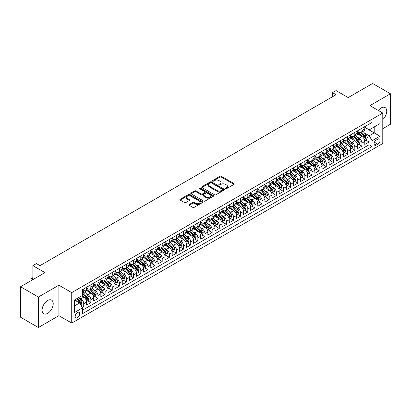 <?xml version="1.0" encoding="UTF-8"?>
<svg xmlns="http://www.w3.org/2000/svg" width="411" height="411" viewBox="0 0 411 411"><rect width="100%" height="100%" fill="white"/><g stroke="black" fill="none" stroke-linecap="round" stroke-linejoin="round"><path stroke-width="0.62" d="M225.567 188.664A0.694 0.401 0 0 0 226.548 188.664L233.987 184.369A0.992 0.57 0 0 0 234.275 183.964A0.992 0.57 0 0 0 233.987 183.563L221.385 176.283A0.992 0.57 0 0 0 219.983 176.283L212.544 180.578A0.694 0.401 0 0 0 212.338 180.861A0.694 0.401 0 0 0 212.544 181.148A0.694 0.401 0 0 0 213.525 181.148L214.485 180.588A3.17 1.829 0 0 1 218.965 180.588L220.019 181.194A3.17 1.829 0 0 1 220.943 182.489A3.17 1.829 0 0 1 220.019 183.784L219.053 184.339A0.694 0.401 0 0 0 218.852 184.621A0.694 0.401 0 0 0 219.053 184.904A0.694 0.401 0 0 0 220.034 184.904L221 184.349A3.17 1.829 0 0 1 225.48 184.349L226.528 184.955A3.17 1.829 0 0 1 227.458 186.25A3.17 1.829 0 0 1 226.528 187.544L225.567 188.099A0.694 0.401 0 0 0 225.362 188.382A0.694 0.401 0 0 0 225.567 188.664L225.567 188.099M47.661 313.352A7.871 4.542 120 0 0 52.798 306.416A7.871 4.542 120 0 0 51.596 300.112A7.871 4.542 120 0 0 47.661 300.498A7.871 4.542 120 0 0 42.518 307.433A7.871 4.542 120 0 0 43.725 313.742A7.871 4.542 120 0 0 47.661 313.352M382.78 119.596A7.871 4.542 120 0 0 385.112 107.559A7.871 4.542 120 0 0 381.177 107.944A7.871 4.542 120 0 0 378.346 110.472M77.443 317.739A3.226 1.865 120 0 0 79.554 314.893A3.226 1.865 120 0 0 79.056 312.303A3.226 1.865 120 0 0 77.443 312.468A3.226 1.865 120 0 0 75.336 315.309A3.226 1.865 120 0 0 75.829 317.898A3.226 1.865 120 0 0 77.443 317.739M189.24 204.503A0.992 0.57 0 0 0 188.952 204.909A0.992 0.57 0 0 0 189.24 205.31L192.78 207.355A0.992 0.57 0 0 0 194.177 207.355L202.443 202.582A0.992 0.57 0 0 0 202.731 202.181A0.992 0.57 0 0 0 202.443 201.775L189.836 194.495A0.992 0.57 0 0 0 188.433 194.495L180.172 199.268A0.992 0.57 0 0 0 179.884 199.674A0.992 0.57 0 0 0 180.172 200.075L184.447 202.541A0.992 0.57 0 0 0 185.844 202.541L189.379 200.501A0.992 0.57 0 0 0 189.671 200.095A0.992 0.57 0 0 0 189.379 199.695L187.262 198.472A2.651 1.531 0 0 1 186.486 197.388A2.651 1.531 0 0 1 188.12 195.975A2.651 1.531 0 0 1 191.007 196.309L199.309 201.097A2.651 1.531 0 0 1 200.085 202.181A2.651 1.531 0 0 1 198.446 203.594A2.651 1.531 0 0 1 195.559 203.26L194.177 202.464A0.992 0.57 0 0 0 192.78 202.464L189.24 204.503L189.24 205.31M382.78 128.684L390.45 124.256L390.45 93.775L372.613 83.479L348.179 97.587L336.054 90.584L332.484 92.645L336.054 94.705L39.99 265.634L36.425 263.574L32.854 265.634L32.854 279.639M38.387 297.04L38.387 327.521L58.896 315.679L58.896 285.198L38.387 297.04L20.55 286.744L44.984 272.637L32.854 265.634M58.896 285.198L71.735 292.611L382.78 113.035L382.78 143.511L71.735 323.092L71.735 292.611M390.45 93.775L369.941 105.617L382.78 113.035M214.557 194.783A0.992 0.57 0 0 0 215.955 194.783L224.221 190.01A0.992 0.57 0 0 0 224.509 189.605A0.992 0.57 0 0 0 224.221 189.204L211.614 181.924A0.992 0.57 0 0 0 210.211 181.924L201.95 186.697A0.992 0.57 0 0 0 201.662 187.097A0.992 0.57 0 0 0 201.95 187.503L214.557 194.783M199.813 188.813A0.694 0.401 0 0 1 200.517 188.911L200.517 188.089L213.33 195.487A0.992 0.57 0 0 1 213.622 195.893A0.992 0.57 0 0 1 213.33 196.299L205.068 201.066A0.992 0.57 0 0 1 203.666 201.066L191.064 193.792L194.598 191.762L194.598 190.94L191.064 192.98A0.992 0.57 0 0 0 190.771 193.386A0.992 0.57 0 0 0 191.064 193.792L191.064 192.98M194.598 191.762A0.992 0.57 0 0 1 196.001 191.762L196.001 190.94A0.992 0.57 0 0 0 194.598 190.94M196.001 190.94L201.113 193.889A0.992 0.57 0 0 0 202.51 193.889L204.858 192.538A0.992 0.57 0 0 0 205.146 192.132A0.992 0.57 0 0 0 204.858 191.726L199.535 188.654A0.694 0.401 0 0 1 199.33 188.372A0.694 0.401 0 0 1 199.761 188.002A0.694 0.401 0 0 1 200.517 188.089M38.387 327.521L20.55 317.225L20.55 286.744M82.241 307.592L83.721 306.74L80.761 305.029M79.076 297.759L80.869 298.792A4.038 2.332 60 0 1 83.721 303.734L86.577 302.085L86.577 305.09L90.857 302.619L87.61 300.749M86.212 293.639L88 294.672A4.038 2.332 60 0 1 90.857 299.614L93.708 297.965L93.708 300.975L97.988 298.504L94.746 296.629M93.343 289.519L95.136 290.551A4.038 2.332 60 0 1 97.988 295.494L100.844 293.85L100.844 296.855L105.124 294.384L101.877 292.509M100.479 285.398L102.272 286.436A4.038 2.332 60 0 1 105.124 291.378L107.98 289.729L107.98 292.735L112.26 290.264L109.013 288.388M107.615 281.283L109.403 282.316A4.038 2.332 60 0 1 112.26 287.258L115.111 285.609L115.111 288.62L119.39 286.148L116.149 284.273M114.746 277.163L116.539 278.196A4.038 2.332 60 0 1 119.39 283.138L122.247 281.494L122.247 284.499L126.526 282.028L123.279 280.153M121.882 273.043L123.675 274.08A4.038 2.332 60 0 1 126.526 279.023L129.378 277.374L129.378 280.379L133.662 277.908L130.415 276.033M129.013 268.928L130.806 269.96A4.038 2.332 60 0 1 133.662 274.902L136.514 273.253L136.514 276.259L140.793 273.788L137.546 271.918M136.149 264.807L137.942 265.84A4.038 2.332 60 0 1 140.793 270.782L143.65 269.133L143.65 272.144L147.929 269.673L144.682 267.797M143.285 260.687L145.073 261.72A4.038 2.332 60 0 1 147.929 266.662L150.78 265.018L150.78 268.023L155.06 265.552L151.818 263.677M150.416 256.567L152.209 257.605A4.038 2.332 60 0 1 155.06 262.547L157.916 260.898L157.916 263.903L162.196 261.432L158.949 259.562M157.552 252.452L159.345 253.484A4.038 2.332 60 0 1 162.196 258.427L165.052 256.777L165.052 259.788L169.332 257.317L166.085 255.442M164.688 248.331L166.476 249.364A4.038 2.332 60 0 1 169.332 254.306L172.183 252.662L172.183 255.668L176.463 253.197L173.216 251.321M171.819 244.211L173.612 245.249A4.038 2.332 60 0 1 176.463 250.191L179.319 248.542L179.319 251.547L183.599 249.076L180.352 247.201M178.955 240.096L180.742 241.129A4.038 2.332 60 0 1 183.599 246.071L186.45 244.422L186.45 247.427L190.735 244.956L187.488 243.086M186.085 235.976L187.878 237.008A4.038 2.332 60 0 1 190.735 241.951L193.586 240.301L193.586 243.312L197.866 240.841L194.619 238.966M193.221 231.855L195.014 232.888A4.038 2.332 60 0 1 197.866 237.83L200.722 236.186L200.722 239.192L205.002 236.721L201.755 234.845M200.357 227.735L202.145 228.773A4.038 2.332 60 0 1 205.002 233.715L207.853 232.066L207.853 235.071L212.133 232.6L208.891 230.73M207.488 223.62L209.281 224.653A4.038 2.332 60 0 1 212.133 229.595L214.989 227.946L214.989 230.956L219.269 228.485L216.022 226.61M214.624 219.5L216.417 220.532A4.038 2.332 60 0 1 219.269 225.475L222.12 223.831L222.12 226.836L226.404 224.365L223.158 222.49M221.76 215.379L223.548 216.417A4.038 2.332 60 0 1 226.404 221.359L229.256 219.71L229.256 222.716L233.535 220.245L230.288 218.369M228.891 211.264L230.684 212.297A4.038 2.332 60 0 1 233.535 217.239L236.392 215.59L236.392 218.595L240.671 216.124L237.424 214.254M236.027 207.144L237.815 208.177A4.038 2.332 60 0 1 240.671 213.119L243.523 211.475L243.523 214.48L247.807 212.009L244.56 210.134M243.158 203.024L244.951 204.056A4.038 2.332 60 0 1 247.807 208.999L250.659 207.355L250.659 210.36L254.938 207.889L251.691 206.014M250.294 198.903L252.087 199.941A4.038 2.332 60 0 1 254.938 204.884L257.795 203.234L257.795 206.24L262.074 203.769L258.827 201.899M257.43 194.788L259.218 195.821A4.038 2.332 60 0 1 262.074 200.763L264.925 199.114L264.925 202.125L269.205 199.654L265.963 197.778M264.561 190.668L266.354 191.701A4.038 2.332 60 0 1 269.205 196.643L272.061 194.999L272.061 198.004L276.341 195.533L273.094 193.658M271.697 186.548L273.49 187.586A4.038 2.332 60 0 1 276.341 192.528L279.192 190.879L279.192 193.884L283.477 191.413L280.23 189.538M278.833 182.433L280.621 183.465A4.038 2.332 60 0 1 283.477 188.408L286.328 186.758L286.328 189.764L290.608 187.293L287.361 185.423M285.964 178.312L287.757 179.345A4.038 2.332 60 0 1 290.608 184.287L293.464 182.643L293.464 185.649L297.744 183.178L294.497 181.302M293.1 174.192L294.887 175.225A4.038 2.332 60 0 1 297.744 180.167L300.595 178.523L300.595 181.528L304.875 179.057L301.633 177.182M300.23 170.072L302.023 171.11A4.038 2.332 60 0 1 304.875 176.052L307.731 174.403L307.731 177.408L312.011 174.937L308.764 173.067M307.366 165.957L309.159 166.989A4.038 2.332 60 0 1 312.011 171.932L314.867 170.282L314.867 173.293L319.147 170.822L315.9 168.947M314.502 161.836L316.29 162.869A4.038 2.332 60 0 1 319.147 167.811L321.998 166.167L321.998 169.173L326.277 166.702L323.036 164.826M321.633 157.716L323.426 158.754A4.038 2.332 60 0 1 326.277 163.696L329.134 162.047L329.134 165.052L333.413 162.581L330.167 160.706M328.769 153.601L330.562 154.634A4.038 2.332 60 0 1 333.413 159.576L336.265 157.927L336.265 160.932L340.549 158.461L337.303 156.591M335.9 149.481L337.693 150.513A4.038 2.332 60 0 1 340.549 155.456L343.401 153.812L343.401 156.817L347.68 154.346L344.433 152.471M343.036 145.36L344.829 146.393A4.038 2.332 60 0 1 347.68 151.335L350.537 149.691L350.537 152.697L354.816 150.226L351.569 148.35M350.172 141.24L351.96 142.278A4.038 2.332 60 0 1 354.816 147.22L357.668 145.571L357.668 148.577L361.947 146.105L361.947 143.1A4.038 2.332 -120 0 0 359.096 138.158L357.303 137.125M358.705 144.235L361.947 146.105M86.577 302.085A4.038 2.332 -120 0 0 83.721 297.143L81.584 295.91M93.708 297.965A4.038 2.332 -120 0 0 90.857 293.022L86.444 290.479M100.844 293.85A4.038 2.332 -120 0 0 97.988 288.907L93.58 286.359M107.98 289.729A4.038 2.332 -120 0 0 105.124 284.787L100.71 282.239M115.111 285.609A4.038 2.332 -120 0 0 112.26 280.667L107.846 278.119M122.247 281.494A4.038 2.332 -120 0 0 119.39 276.552L114.982 274.003M129.378 277.374A4.038 2.332 -120 0 0 126.526 272.431L122.113 269.883M136.514 273.253A4.038 2.332 -120 0 0 133.662 268.311L129.249 265.763M143.65 269.133A4.038 2.332 -120 0 0 140.793 264.191L136.38 261.648M150.78 265.018A4.038 2.332 -120 0 0 147.929 260.076L143.516 257.527M157.916 260.898A4.038 2.332 -120 0 0 155.06 255.955L150.652 253.407M165.052 256.777A4.038 2.332 -120 0 0 162.196 251.835L157.783 249.287M172.183 252.662A4.038 2.332 -120 0 0 169.332 247.72L164.919 245.172M179.319 248.542A4.038 2.332 -120 0 0 176.463 243.6L172.055 241.052M186.45 244.422A4.038 2.332 -120 0 0 183.599 239.479L179.186 236.931M193.586 240.301A4.038 2.332 -120 0 0 190.735 235.359L186.322 232.816M200.722 236.186A4.038 2.332 -120 0 0 197.866 231.244L193.453 228.696M207.853 232.066A4.038 2.332 -120 0 0 205.002 227.124L200.589 224.576M214.989 227.946A4.038 2.332 -120 0 0 212.133 223.003L207.725 220.455M222.12 223.831A4.038 2.332 -120 0 0 219.269 218.888L214.855 216.34M229.256 219.71A4.038 2.332 -120 0 0 226.404 214.768L221.991 212.22M236.392 215.59A4.038 2.332 -120 0 0 233.535 210.648L229.127 208.1M243.523 211.475A4.038 2.332 -120 0 0 240.671 206.528L236.258 203.984M250.659 207.355A4.038 2.332 -120 0 0 247.807 202.412L243.394 199.864M257.795 203.234A4.038 2.332 -120 0 0 254.938 198.292L250.525 195.744M264.925 199.114A4.038 2.332 -120 0 0 262.074 194.172L257.661 191.624M272.061 194.999A4.038 2.332 -120 0 0 269.205 190.057L264.797 187.508M279.192 190.879A4.038 2.332 -120 0 0 276.341 185.936L271.928 183.388M286.328 186.758A4.038 2.332 -120 0 0 283.477 181.816L279.064 179.268M293.464 182.643A4.038 2.332 -120 0 0 290.608 177.696L286.195 175.153M300.595 178.523A4.038 2.332 -120 0 0 297.744 173.581L293.331 171.033M307.731 174.403A4.038 2.332 -120 0 0 304.875 169.46L300.467 166.912M314.867 170.282A4.038 2.332 -120 0 0 312.011 165.34L307.598 162.797M321.998 166.167A4.038 2.332 -120 0 0 319.147 161.225L314.734 158.677M329.134 162.047A4.038 2.332 -120 0 0 326.277 157.105L321.87 154.557M336.265 157.927A4.038 2.332 -120 0 0 333.413 152.984L329 150.436M343.401 153.812A4.038 2.332 -120 0 0 340.549 148.864L336.136 146.321M350.537 149.691A4.038 2.332 -120 0 0 347.68 144.749L343.267 142.201M357.668 145.571A4.038 2.332 -120 0 0 354.816 140.629L350.403 138.081M377.858 139.103L376.291 140.012A3.129 1.803 120 0 0 374.246 142.766A3.129 1.803 120 0 0 374.724 145.273A3.129 1.803 120 0 0 376.291 145.119L377.858 144.215A3.129 1.803 120 0 0 379.903 141.456A3.129 1.803 120 0 0 379.42 138.949A3.129 1.803 120 0 0 377.858 139.103M74.591 305.876L79.585 302.994L82.436 307.937L82.436 313.701L372.078 146.475L372.078 140.711L369.227 135.769L364.439 133.005M82.436 307.937L74.591 312.468L74.591 299.943L82.436 295.411L82.436 289.647L372.078 122.421L372.078 128.191L379.928 123.66L379.928 136.18L372.078 140.711M86.577 287.916L88 288.743A4.038 2.332 60 0 0 90.019 288.943L92.876 287.294A4.038 2.332 -120 0 0 93.708 285.445L93.708 283.138M93.708 283.801L95.136 284.623A4.038 2.332 60 0 0 97.155 284.823L100.007 283.174A4.038 2.332 -120 0 0 100.844 281.33L100.844 279.023M100.844 279.68L102.272 280.502A4.038 2.332 60 0 0 104.286 280.703L107.143 279.054A4.038 2.332 -120 0 0 107.98 277.209L107.98 274.902M107.98 275.56L109.403 276.382A4.038 2.332 60 0 0 111.422 276.582L114.273 274.938A4.038 2.332 -120 0 0 115.111 273.089L115.111 270.782M115.111 271.44L116.539 272.267A4.038 2.332 60 0 0 118.558 272.467L121.409 270.818A4.038 2.332 -120 0 0 122.247 268.969L122.247 266.662M122.247 267.325L123.675 268.147A4.038 2.332 60 0 0 125.689 268.347L128.545 266.698A4.038 2.332 -120 0 0 129.378 264.854L129.378 262.547M129.378 263.204L130.806 264.026A4.038 2.332 60 0 0 132.825 264.227L135.676 262.583A4.038 2.332 -120 0 0 136.514 260.733L136.514 258.427M136.514 259.084L137.942 259.911A4.038 2.332 60 0 0 139.961 260.112L142.812 258.462A4.038 2.332 -120 0 0 143.65 256.613L143.65 254.306M143.65 254.969L145.073 255.791A4.038 2.332 60 0 0 147.092 255.991L149.948 254.342A4.038 2.332 -120 0 0 150.78 252.498L150.78 250.191M150.78 250.849L152.209 251.671A4.038 2.332 60 0 0 154.228 251.871L157.079 250.222A4.038 2.332 -120 0 0 157.916 248.378L157.916 246.071M157.916 246.728L159.345 247.55A4.038 2.332 60 0 0 161.359 247.751L164.215 246.107A4.038 2.332 -120 0 0 165.052 244.257L165.052 241.951M165.052 242.608L166.476 243.435A4.038 2.332 60 0 0 168.495 243.636L171.346 241.987A4.038 2.332 -120 0 0 172.183 240.137L172.183 237.83M172.183 238.493L173.612 239.315A4.038 2.332 60 0 0 175.631 239.515L178.482 237.866A4.038 2.332 -120 0 0 179.319 236.022L179.319 233.715M179.319 234.373L180.742 235.195A4.038 2.332 60 0 0 182.761 235.395L185.618 233.751A4.038 2.332 -120 0 0 186.45 231.902L186.45 229.595M186.45 230.252L187.878 231.08A4.038 2.332 60 0 0 189.897 231.28L192.749 229.631A4.038 2.332 -120 0 0 193.586 227.781L193.586 225.475M193.586 226.137L195.014 226.959A4.038 2.332 60 0 0 197.028 227.16L199.885 225.511A4.038 2.332 -120 0 0 200.722 223.666L200.722 221.359M200.722 222.017L202.145 222.839A4.038 2.332 60 0 0 204.164 223.039L207.021 221.39A4.038 2.332 -120 0 0 207.853 219.546L207.853 217.239M207.853 217.897L209.281 218.719A4.038 2.332 60 0 0 211.3 218.919L214.152 217.275A4.038 2.332 -120 0 0 214.989 215.426L214.989 213.119M214.989 213.777L216.417 214.604A4.038 2.332 60 0 0 218.431 214.804L221.288 213.155A4.038 2.332 -120 0 0 222.12 211.305L222.12 208.999M222.12 209.661L223.548 210.483A4.038 2.332 60 0 0 225.567 210.684L228.418 209.035A4.038 2.332 -120 0 0 229.256 207.19L229.256 204.884M229.256 205.541L230.684 206.363A4.038 2.332 60 0 0 232.703 206.563L235.554 204.919A4.038 2.332 -120 0 0 236.392 203.07L236.392 200.763M236.392 201.421L237.815 202.248A4.038 2.332 60 0 0 239.834 202.448L242.69 200.799A4.038 2.332 -120 0 0 243.523 198.95L243.523 196.643M243.523 197.306L244.951 198.128A4.038 2.332 60 0 0 246.97 198.328L249.821 196.679A4.038 2.332 -120 0 0 250.659 194.835L250.659 192.528M250.659 193.185L252.087 194.007A4.038 2.332 60 0 0 254.101 194.208L256.957 192.559A4.038 2.332 -120 0 0 257.795 190.714L257.795 188.408M257.795 189.065L259.218 189.887A4.038 2.332 60 0 0 261.237 190.088L264.093 188.444A4.038 2.332 -120 0 0 264.925 186.594L264.925 184.287M264.925 184.945L266.354 185.772A4.038 2.332 60 0 0 268.373 185.972L271.224 184.323A4.038 2.332 -120 0 0 272.061 182.474L272.061 180.167M272.061 180.83L273.49 181.652A4.038 2.332 60 0 0 275.504 181.852L278.36 180.203A4.038 2.332 -120 0 0 279.192 178.359L279.192 176.052M279.192 176.709L280.621 177.531A4.038 2.332 60 0 0 282.64 177.732L285.491 176.088A4.038 2.332 -120 0 0 286.328 174.238L286.328 171.932M286.328 172.589L287.757 173.416A4.038 2.332 60 0 0 289.776 173.617L292.627 171.968A4.038 2.332 -120 0 0 293.464 170.118L293.464 167.811M293.464 168.474L294.887 169.296A4.038 2.332 60 0 0 296.906 169.496L299.763 167.847A4.038 2.332 -120 0 0 300.595 166.003L300.595 163.696M300.595 164.354L302.023 165.176A4.038 2.332 60 0 0 304.042 165.376L306.894 163.727A4.038 2.332 -120 0 0 307.731 161.883L307.731 159.576M307.731 160.233L309.159 161.061A4.038 2.332 60 0 0 311.173 161.256L314.03 159.612A4.038 2.332 -120 0 0 314.867 157.762L314.867 155.456M314.867 156.113L316.29 156.94A4.038 2.332 60 0 0 318.309 157.141L321.161 155.492A4.038 2.332 -120 0 0 321.998 153.642L321.998 151.335M321.998 151.998L323.426 152.82A4.038 2.332 60 0 0 325.445 153.02L328.297 151.371A4.038 2.332 -120 0 0 329.134 149.527L329.134 147.22M329.134 147.878L330.562 148.7A4.038 2.332 60 0 0 332.576 148.9L335.433 147.256A4.038 2.332 -120 0 0 336.265 145.407L336.265 143.1M336.265 143.758L337.693 144.585A4.038 2.332 60 0 0 339.712 144.785L342.563 143.136A4.038 2.332 -120 0 0 343.401 141.286L343.401 138.98M343.401 139.642L344.829 140.464A4.038 2.332 60 0 0 346.848 140.665L349.699 139.016A4.038 2.332 -120 0 0 350.537 137.171L350.537 134.865M350.537 135.522L351.96 136.344A4.038 2.332 60 0 0 353.979 136.544L356.835 134.895A4.038 2.332 -120 0 0 357.668 133.051L357.668 130.744M82.436 310.243L369.083 144.749L369.083 141.99L364.804 144.461L364.804 141.451A4.038 2.332 -120 0 0 361.947 136.509L357.539 133.965M357.668 131.402L359.096 132.229A4.038 2.332 -120 0 0 361.115 132.424A4.038 2.332 -120 0 0 361.947 130.58L361.947 128.273M361.115 132.424L363.966 130.78A4.038 2.332 -120 0 0 364.804 128.931L364.804 126.624M83.721 288.907L83.721 291.214A4.038 2.332 60 0 1 82.888 293.058A4.038 2.332 60 0 1 82.436 293.223M82.888 293.058L85.74 291.414A4.038 2.332 -120 0 0 86.577 289.565L86.577 287.258M90.857 284.787L90.857 287.094A4.038 2.332 60 0 1 90.019 288.943M97.988 280.667L97.988 282.974A4.038 2.332 60 0 1 97.155 284.823M105.124 276.552L105.124 278.853A4.038 2.332 60 0 1 104.286 280.703M112.26 272.431L112.26 274.738A4.038 2.332 60 0 1 111.422 276.582M119.39 268.311L119.39 270.618A4.038 2.332 60 0 1 118.558 272.467M126.526 264.191L126.526 266.498A4.038 2.332 60 0 1 125.689 268.347M133.662 260.076L133.662 262.382A4.038 2.332 60 0 1 132.825 264.227M140.793 255.955L140.793 258.262A4.038 2.332 60 0 1 139.961 260.112M147.929 251.835L147.929 254.142A4.038 2.332 60 0 1 147.092 255.991M155.06 247.72L155.06 250.027A4.038 2.332 60 0 1 154.228 251.871M162.196 243.6L162.196 245.906A4.038 2.332 60 0 1 161.359 247.751M169.332 239.479L169.332 241.786A4.038 2.332 60 0 1 168.495 243.636M176.463 235.359L176.463 237.666A4.038 2.332 60 0 1 175.631 239.515M183.599 231.244L183.599 233.551A4.038 2.332 60 0 1 182.761 235.395M190.735 227.124L190.735 229.43A4.038 2.332 60 0 1 189.897 231.28M197.866 223.003L197.866 225.31A4.038 2.332 60 0 1 197.028 227.16M205.002 218.888L205.002 221.195A4.038 2.332 60 0 1 204.164 223.039M212.133 214.768L212.133 217.075A4.038 2.332 60 0 1 211.3 218.919M219.269 210.648L219.269 212.955A4.038 2.332 60 0 1 218.431 214.804M226.404 206.528L226.404 208.834A4.038 2.332 60 0 1 225.567 210.684M233.535 202.412L233.535 204.719A4.038 2.332 60 0 1 232.703 206.563M240.671 198.292L240.671 200.599A4.038 2.332 60 0 1 239.834 202.448M247.807 194.172L247.807 196.479A4.038 2.332 60 0 1 246.97 198.328M254.938 190.057L254.938 192.363A4.038 2.332 60 0 1 254.101 194.208M262.074 185.936L262.074 188.243A4.038 2.332 60 0 1 261.237 190.088M269.205 181.816L269.205 184.123A4.038 2.332 60 0 1 268.373 185.972M276.341 177.696L276.341 180.003A4.038 2.332 60 0 1 275.504 181.852M283.477 173.581L283.477 175.887A4.038 2.332 60 0 1 282.64 177.732M290.608 169.46L290.608 171.767A4.038 2.332 60 0 1 289.776 173.617M297.744 165.34L297.744 167.647A4.038 2.332 60 0 1 296.906 169.496M304.875 161.225L304.875 163.532A4.038 2.332 60 0 1 304.042 165.376M312.011 157.105L312.011 159.411A4.038 2.332 60 0 1 311.173 161.256M319.147 152.984L319.147 155.291A4.038 2.332 60 0 1 318.309 157.141M326.277 148.864L326.277 151.171A4.038 2.332 60 0 1 325.445 153.02M333.413 144.749L333.413 147.056A4.038 2.332 60 0 1 332.576 148.9M340.549 140.629L340.549 142.936A4.038 2.332 60 0 1 339.712 144.785M347.68 136.509L347.68 138.815A4.038 2.332 60 0 1 346.848 140.665M354.816 132.393L354.816 134.7A4.038 2.332 60 0 1 353.979 136.544M354.816 147.22L354.816 150.226M347.68 151.335L347.68 154.346M340.549 155.456L340.549 158.461M333.413 159.576L333.413 162.581M326.277 163.696L326.277 166.702M319.147 167.811L319.147 170.822M312.011 171.932L312.011 174.937M304.875 176.052L304.875 179.057M297.744 180.167L297.744 183.178M290.608 184.287L290.608 187.293M283.477 188.408L283.477 191.413M276.341 192.528L276.341 195.533M269.205 196.643L269.205 199.654M262.074 200.763L262.074 203.769M254.938 204.884L254.938 207.889M247.807 208.999L247.807 212.009M240.671 213.119L240.671 216.124M233.535 217.239L233.535 220.245M226.404 221.359L226.404 224.365M219.269 225.475L219.269 228.485M212.133 229.595L212.133 232.6M205.002 233.715L205.002 236.721M197.866 237.83L197.866 240.841M190.735 241.951L190.735 244.956M183.599 246.071L183.599 249.076M176.463 250.191L176.463 253.197M169.332 254.306L169.332 257.317M162.196 258.427L162.196 261.432M155.06 262.547L155.06 265.552M147.929 266.662L147.929 269.673M140.793 270.782L140.793 273.788M133.662 274.902L133.662 277.908M126.526 279.023L126.526 282.028M119.39 283.138L119.39 286.148M112.26 287.258L112.26 290.264M105.124 291.378L105.124 294.384M97.988 295.494L97.988 298.504M90.857 299.614L90.857 302.619M83.721 303.734L83.721 306.74M79.585 302.994L74.591 300.107M369.227 135.769L374.221 132.887L374.221 126.953L379.928 123.66M364.804 127.451L379.928 136.18M364.804 127.282L369.227 129.84L372.078 128.191M58.896 315.679L71.735 323.092M332.484 92.645L332.484 96.765M365.836 140.115L369.083 141.99M369.083 144.749L372.078 146.475M225.845 188.762L226.528 188.366A3.17 1.829 0 0 0 227.458 187.072L227.458 186.25M220.943 182.489L220.943 183.316A3.17 1.829 0 0 1 220.019 184.606L219.33 185.001M233.972 184.38L221.385 177.11A0.992 0.57 0 0 0 219.983 177.11L212.821 181.246M224.206 190.016L211.614 182.746A0.992 0.57 0 0 0 210.211 182.746L201.965 187.514M222.469 189.887A0.694 0.401 0 0 0 222.67 189.605A0.694 0.401 0 0 0 222.469 189.322L211.403 182.936A0.694 0.401 0 0 0 210.422 182.936L209.41 183.522A3.17 1.829 0 0 0 208.48 184.816A3.17 1.829 0 0 0 209.41 186.111L216.972 190.473A3.17 1.829 0 0 0 221.452 190.473L222.469 189.887L222.469 190.714A0.694 0.401 0 0 0 222.67 190.432L222.67 189.605M208.48 184.816L208.48 185.638A3.17 1.829 0 0 0 209.41 186.933L209.41 186.111M222.469 190.714L221.452 191.3A3.17 1.829 0 0 1 216.972 191.3L209.41 186.933M196.001 191.762L201.113 194.716A0.992 0.57 0 0 0 202.51 194.716L204.858 193.36A0.992 0.57 0 0 0 205.146 192.954L205.146 192.132M200.517 188.911L213.314 196.304M206.414 196.951A2.651 1.531 0 0 0 209.302 197.285A2.651 1.531 0 0 0 210.935 195.872A2.651 1.531 0 0 0 210.16 194.788L207.236 193.103A0.992 0.57 0 0 0 205.839 193.103L203.491 194.46A0.992 0.57 0 0 0 203.204 194.86A0.992 0.57 0 0 0 203.491 195.266L206.414 196.951L206.414 197.778A2.651 1.531 0 0 0 209.302 198.107A2.651 1.531 0 0 0 210.935 196.694L210.935 195.872M203.204 194.86L203.204 195.687A0.992 0.57 0 0 0 203.491 196.088L203.491 195.266M206.414 197.778L203.491 196.088M200.085 202.181L200.085 203.003A2.651 1.531 0 0 1 198.446 204.416A2.651 1.531 0 0 1 195.559 204.082L194.177 203.286A0.992 0.57 0 0 0 192.78 203.286L189.255 205.32M186.486 197.388L186.486 198.21A2.651 1.531 0 0 0 187.262 199.294L187.262 198.472M189.368 200.511L187.262 199.294M202.428 202.592L189.836 195.323A0.992 0.57 0 0 0 188.433 195.323L180.188 200.085M364.742 140.747L366.586 139.683L367.3 137.623A2.672 1.541 -120 0 0 366.258 135.111L363 131.34M362.348 136.771L358.479 132.296A7.717 4.454 -120 0 0 357.668 131.448M360.226 135.517L358.063 133.01A6.406 3.699 -120 0 0 357.668 132.583M360.75 132.573L364.048 136.39A2.672 1.541 60 0 1 364.999 138.23C365.4 138.769 365.687 138.605 365.857 137.736A2.672 1.541 -120 0 0 364.901 135.892L361.644 132.121M360.945 132.512L364.485 136.611A1.361 0.786 60 0 1 364.829 137.146L365.857 137.736M364.999 138.23L365.194 138.548M357.611 144.867L359.45 143.799L360.164 141.738A2.672 1.541 -120 0 0 359.127 139.231L355.864 135.455M355.212 140.891L351.348 136.416A7.717 4.454 -120 0 0 350.537 135.563M353.09 139.632L350.927 137.13A6.406 3.699 -120 0 0 350.537 136.699M353.614 136.688L356.912 140.505A2.672 1.541 60 0 1 357.868 142.35C358.269 142.889 358.551 142.72 358.721 141.857A2.672 1.541 -120 0 0 357.77 140.012L354.508 136.241M353.809 136.627L357.354 140.732A1.361 0.786 60 0 1 357.693 141.261L358.721 141.857M357.868 142.35L358.063 142.668M350.475 148.982L352.319 147.919L353.034 145.859A2.672 1.541 -120 0 0 351.991 143.352L348.733 139.576M348.076 145.011L344.213 140.531A7.717 4.454 -120 0 0 343.401 139.683M345.959 143.752L343.796 141.25A6.406 3.699 -120 0 0 343.401 140.819M346.483 140.809L349.776 144.626A2.672 1.541 60 0 1 350.732 146.47C351.133 147.004 351.42 146.84 351.59 145.972A2.672 1.541 -120 0 0 350.634 144.133L347.377 140.357M346.678 140.747L350.218 144.847A1.361 0.786 60 0 1 350.562 145.381L351.59 145.972M350.732 146.47L350.927 146.784M343.339 153.103L345.183 152.039L345.898 149.979A2.672 1.541 -120 0 0 344.855 147.467L341.598 143.696M340.945 149.126L337.077 144.651A7.717 4.454 -120 0 0 336.265 143.804M338.823 147.873L336.66 145.366A6.406 3.699 -120 0 0 336.265 144.939M339.347 144.929L342.646 148.746A2.672 1.541 60 0 1 343.596 150.585C344.002 151.125 344.284 150.96 344.454 150.092A2.672 1.541 -120 0 0 343.504 148.253L340.241 144.477M339.543 144.867L343.082 148.967A1.361 0.786 60 0 1 343.426 149.501L344.454 150.092M343.596 150.585L343.791 150.904M336.208 157.223L338.053 156.154L338.762 154.099A2.672 1.541 -120 0 0 337.724 151.587L334.462 147.811M333.809 153.246L329.946 148.772A7.717 4.454 -120 0 0 329.134 147.924M331.687 151.988L329.53 149.486A6.406 3.699 -120 0 0 329.134 149.054M332.216 149.049L335.51 152.866A2.672 1.541 60 0 1 336.465 154.706C336.866 155.245 337.154 155.081 337.318 154.212A2.672 1.541 -120 0 0 336.368 152.368L333.105 148.597M332.407 148.982L335.951 153.087A1.361 0.786 60 0 1 336.296 153.616L337.318 154.212M336.465 154.706L336.66 155.024M329.072 161.338L330.917 160.275L331.631 158.214A2.672 1.541 -120 0 0 330.588 155.707L327.331 151.931M326.678 157.367L322.81 152.887A7.717 4.454 -120 0 0 321.998 152.039M324.556 156.108L322.394 153.606A6.406 3.699 -120 0 0 321.998 153.175M325.08 153.164L328.379 156.981A2.672 1.541 60 0 1 329.329 158.826C329.73 159.36 330.018 159.196 330.187 158.333A2.672 1.541 -120 0 0 329.232 156.488L325.974 152.712M325.276 153.103L328.815 157.202A1.361 0.786 60 0 1 329.16 157.737L330.187 158.333M329.329 158.826L329.524 159.139M321.941 165.458L323.781 164.395L324.495 162.335A2.672 1.541 -120 0 0 323.452 159.822L320.195 156.052M319.542 161.482L315.674 157.007A7.717 4.454 -120 0 0 314.867 156.159M317.42 160.228L315.258 157.726A6.406 3.699 -120 0 0 314.867 157.295M317.944 157.285L321.243 161.102A2.672 1.541 60 0 1 322.198 162.941C322.599 163.48 322.882 163.316 323.051 162.448A2.672 1.541 -120 0 0 322.101 160.609L318.838 156.832M318.14 157.223L321.685 161.323A1.361 0.786 60 0 1 322.024 161.857L323.051 162.448M322.198 162.941L322.388 163.259M314.805 169.579L316.65 168.515L317.364 166.455A2.672 1.541 -120 0 0 316.321 163.943L313.059 160.172M312.406 165.602L308.543 161.127A7.717 4.454 -120 0 0 307.731 160.28M310.29 164.349L308.127 161.842A6.406 3.699 -120 0 0 307.731 161.415M310.814 161.405L314.107 165.222A2.672 1.541 60 0 1 315.062 167.061C315.463 167.601 315.751 167.436 315.92 166.568A2.672 1.541 -120 0 0 314.965 164.724L311.708 160.953M311.004 161.343L314.549 165.443A1.361 0.786 60 0 1 314.893 165.977L315.92 166.568M315.062 167.061L315.258 167.38M307.669 173.699L309.514 172.63L310.228 170.57A2.672 1.541 -120 0 0 309.185 168.063L305.928 164.287M305.275 169.722L301.407 165.248A7.717 4.454 -120 0 0 300.595 164.395M303.154 168.464L300.991 165.962A6.406 3.699 -120 0 0 300.595 165.53M303.678 165.52L306.976 169.337A2.672 1.541 60 0 1 307.926 171.181C308.332 171.716 308.615 171.551 308.784 170.688A2.672 1.541 -120 0 0 307.829 168.844L304.572 165.073M303.873 165.458L307.413 169.563A1.361 0.786 60 0 1 307.757 170.092L308.784 170.688M307.926 171.181L308.122 171.5M300.539 177.814L302.378 176.751L303.092 174.69A2.672 1.541 -120 0 0 302.054 172.183L298.792 168.407M298.139 173.843L294.276 169.363A7.717 4.454 -120 0 0 293.464 168.515M296.018 172.584L293.86 170.082A6.406 3.699 -120 0 0 293.464 169.651M296.542 169.64L299.84 173.457A2.672 1.541 60 0 1 300.795 175.302C301.196 175.836 301.479 175.672 301.648 174.803A2.672 1.541 -120 0 0 300.698 172.964L297.436 169.188M296.737 169.579L300.282 173.678A1.361 0.786 60 0 1 300.626 174.213L301.648 174.803M300.795 175.302L300.991 175.615M293.403 181.934L295.247 180.871L295.961 178.811A2.672 1.541 -120 0 0 294.918 176.298L291.661 172.528M291.003 177.958L287.14 173.483A7.717 4.454 -120 0 0 286.328 172.635M288.887 176.704L286.724 174.197A6.406 3.699 -120 0 0 286.328 173.771M289.411 173.761L292.709 177.578A2.672 1.541 60 0 1 293.66 179.417C294.06 179.956 294.348 179.792 294.517 178.924A2.672 1.541 -120 0 0 293.562 177.084L290.305 173.308M289.606 173.699L293.146 177.799A1.361 0.786 60 0 1 293.49 178.333L294.517 178.924M293.66 179.417L293.855 179.735M286.267 186.055L288.111 184.986L288.825 182.931A2.672 1.541 -120 0 0 287.782 180.419L284.525 176.643M283.873 182.078L280.004 177.603A7.717 4.454 -120 0 0 279.192 176.756M281.751 180.819L279.588 178.317A6.406 3.699 -120 0 0 279.192 177.886M282.275 177.876L285.573 181.693A2.672 1.541 60 0 1 286.524 183.537C286.929 184.077 287.212 183.912 287.381 183.044A2.672 1.541 -120 0 0 286.431 181.2L283.169 177.429M282.47 177.814L286.01 181.919A1.361 0.786 60 0 1 286.354 182.448L287.381 183.044M286.524 183.537L286.719 183.856M279.136 190.17L280.98 189.106L281.689 187.046A2.672 1.541 -120 0 0 280.651 184.539L277.389 180.763M276.737 186.198L272.873 181.719A7.717 4.454 -120 0 0 272.061 180.871M274.62 184.94L272.457 182.438A6.406 3.699 -120 0 0 272.061 182.006M275.144 181.996L278.437 185.813A2.672 1.541 60 0 1 279.393 187.657C279.793 188.192 280.081 188.027 280.245 187.159A2.672 1.541 -120 0 0 279.295 185.32L276.033 181.544M275.334 181.934L278.879 186.034A1.361 0.786 60 0 1 279.223 186.568L280.245 187.159M279.393 187.657L279.588 187.971M272 194.29L273.844 193.227L274.558 191.166A2.672 1.541 -120 0 0 273.515 188.654L270.258 184.883M269.606 190.314L265.737 185.839A7.717 4.454 -120 0 0 264.925 184.991M267.484 189.06L265.321 186.558A6.406 3.699 -120 0 0 264.925 186.126M268.008 186.116L271.306 189.933A2.672 1.541 60 0 1 272.257 191.773C272.657 192.312 272.945 192.148 273.115 191.279A2.672 1.541 -120 0 0 272.159 189.44L268.902 185.664M268.203 186.055L271.743 190.154A1.361 0.786 60 0 1 272.087 190.689L273.115 191.279M272.257 191.773L272.452 192.091M264.869 198.41L266.708 197.347L267.422 195.287A2.672 1.541 -120 0 0 266.385 192.774L263.122 189.003M262.47 194.434L258.601 189.959A7.717 4.454 -120 0 0 257.795 189.111M260.348 193.18L258.185 190.673A6.406 3.699 -120 0 0 257.795 190.247M260.872 190.236L264.17 194.054A2.672 1.541 60 0 1 265.126 195.893C265.527 196.432 265.809 196.268 265.979 195.4A2.672 1.541 -120 0 0 265.028 193.555L261.766 189.784M261.067 190.175L264.612 194.275A1.361 0.786 60 0 1 264.951 194.809L265.979 195.4M265.126 195.893L265.316 196.211M257.733 202.531L259.577 201.462L260.291 199.402A2.672 1.541 -120 0 0 259.249 196.895L255.986 193.119M255.334 198.554L251.47 194.079A7.717 4.454 -120 0 0 250.659 193.227M253.217 197.295L251.054 194.793A6.406 3.699 -120 0 0 250.659 194.362M253.741 194.352L257.034 198.169A2.672 1.541 60 0 1 257.99 200.013C258.391 200.547 258.678 200.383 258.848 199.52A2.672 1.541 -120 0 0 257.892 197.676L254.635 193.905M253.931 194.29L257.476 198.395A1.361 0.786 60 0 1 257.82 198.924L258.848 199.52M257.99 200.013L258.185 200.332M250.597 206.646L252.441 205.582L253.155 203.522A2.672 1.541 -120 0 0 252.113 201.015L248.855 197.239M248.203 202.669L244.334 198.194A7.717 4.454 -120 0 0 243.523 197.347M246.081 201.416L243.918 198.914A6.406 3.699 -120 0 0 243.523 198.482M246.605 198.472L249.903 202.289A2.672 1.541 60 0 1 250.854 204.133C251.26 204.668 251.542 204.503 251.712 203.635A2.672 1.541 -120 0 0 250.756 201.796L247.499 198.02M246.8 198.41L250.34 202.51A1.361 0.786 60 0 1 250.684 203.044L251.712 203.635M250.854 204.133L251.049 204.447M243.466 210.766L245.31 209.702L246.019 207.642A2.672 1.541 -120 0 0 244.982 205.13L241.719 201.359M241.067 206.79L237.204 202.315A7.717 4.454 -120 0 0 236.392 201.467M238.945 205.536L236.787 203.029A6.406 3.699 -120 0 0 236.392 202.602M239.469 202.592L242.767 206.409A2.672 1.541 60 0 1 243.723 208.249C244.124 208.788 244.406 208.624 244.576 207.755A2.672 1.541 -120 0 0 243.625 205.916L240.363 202.14M239.664 202.531L243.209 206.63A1.361 0.786 60 0 1 243.553 207.165L244.576 207.755M243.723 208.249L243.918 208.567M236.33 214.886L238.175 213.818L238.889 211.763A2.672 1.541 -120 0 0 237.846 209.25L234.589 205.474M233.931 210.91L230.068 206.435A7.717 4.454 -120 0 0 229.256 205.587M231.814 209.651L229.651 207.149A6.406 3.699 -120 0 0 229.256 206.718M232.338 206.707L235.637 210.524A2.672 1.541 60 0 1 236.587 212.369C236.988 212.908 237.275 212.744 237.445 211.876A2.672 1.541 -120 0 0 236.489 210.031L233.232 206.26M232.534 206.646L236.073 210.751A1.361 0.786 60 0 1 236.417 211.28L237.445 211.876M236.587 212.369L236.782 212.687M229.194 219.001L231.039 217.938L231.753 215.878A2.672 1.541 -120 0 0 230.71 213.371L227.453 209.595M226.8 215.03L222.932 210.55A7.717 4.454 -120 0 0 222.12 209.702M224.678 213.771L222.515 211.269A6.406 3.699 -120 0 0 222.12 210.838M225.202 210.828L228.501 214.645A2.672 1.541 60 0 1 229.451 216.489C229.857 217.023 230.139 216.859 230.309 215.991A2.672 1.541 -120 0 0 229.359 214.152L226.096 210.375M225.398 210.766L228.937 214.866A1.361 0.786 60 0 1 229.281 215.4L230.309 215.991M229.451 216.489L229.646 216.803M222.063 223.122L223.908 222.058L224.617 219.998A2.672 1.541 -120 0 0 223.579 217.486L220.317 213.715M219.664 219.145L215.801 214.67A7.717 4.454 -120 0 0 214.989 213.823M217.547 217.892L215.385 215.39A6.406 3.699 -120 0 0 214.989 214.958M218.071 214.948L221.365 218.765A2.672 1.541 60 0 1 222.32 220.604C222.721 221.144 223.009 220.979 223.173 220.111A2.672 1.541 -120 0 0 222.223 218.272L218.96 214.496M218.262 214.886L221.806 218.986A1.361 0.786 60 0 1 222.151 219.52L223.173 220.111M222.32 220.604L222.515 220.923M214.927 227.242L216.772 226.178L217.486 224.118A2.672 1.541 -120 0 0 216.443 221.606L213.186 217.835M212.533 223.265L208.665 218.791A7.717 4.454 -120 0 0 207.853 217.943M210.411 222.012L208.249 219.505A6.406 3.699 -120 0 0 207.853 219.078M210.935 219.068L214.234 222.885A2.672 1.541 60 0 1 215.184 224.725C215.585 225.264 215.873 225.1 216.042 224.231A2.672 1.541 -120 0 0 215.087 222.387L211.829 218.616M211.131 219.001L214.67 223.106A1.361 0.786 60 0 1 215.015 223.641L216.042 224.231M215.184 224.725L215.379 225.043M207.796 231.362L209.636 230.294L210.35 228.233A2.672 1.541 -120 0 0 209.312 225.726L206.05 221.95M205.397 227.386L201.534 222.911A7.717 4.454 -120 0 0 200.722 222.058M203.275 226.127L201.113 223.625A6.406 3.699 -120 0 0 200.722 223.194M203.799 223.183L207.098 227A2.672 1.541 60 0 1 208.053 228.845C208.454 229.379 208.737 229.215 208.906 228.352A2.672 1.541 -120 0 0 207.956 226.507L204.693 222.736M203.995 223.122L207.54 227.226A1.361 0.786 60 0 1 207.879 227.756L208.906 228.352M208.053 228.845L208.243 229.163M200.66 235.477L202.505 234.414L203.219 232.354A2.672 1.541 -120 0 0 202.176 229.847L198.914 226.071M198.261 231.501L194.398 227.026A7.717 4.454 -120 0 0 193.586 226.178M196.145 230.247L193.982 227.745A6.406 3.699 -120 0 0 193.586 227.314M196.669 227.304L199.962 231.121A2.672 1.541 60 0 1 200.917 232.965C201.318 233.499 201.606 233.335 201.775 232.467A2.672 1.541 -120 0 0 200.82 230.628L197.563 226.851M196.859 227.242L200.404 231.342A1.361 0.786 60 0 1 200.748 231.876L201.775 232.467M200.917 232.965L201.113 233.278M193.524 239.598L195.369 238.534L196.083 236.474A2.672 1.541 -120 0 0 195.04 233.962L191.783 230.191M191.13 235.621L187.262 231.146A7.717 4.454 -120 0 0 186.45 230.299M189.009 234.368L186.846 231.861A6.406 3.699 -120 0 0 186.45 231.434M189.533 231.424L192.831 235.241A2.672 1.541 60 0 1 193.781 237.08C194.187 237.62 194.47 237.455 194.639 236.587A2.672 1.541 -120 0 0 193.684 234.748L190.427 230.972M189.728 231.362L193.268 235.462A1.361 0.786 60 0 1 193.612 235.996L194.639 236.587M193.781 237.08L193.977 237.399M186.394 243.718L188.238 242.649L188.947 240.594A2.672 1.541 -120 0 0 187.909 238.082L184.647 234.306M183.994 239.741L180.131 235.267A7.717 4.454 -120 0 0 179.319 234.419M181.873 238.483L179.715 235.981A6.406 3.699 -120 0 0 179.319 235.549M182.397 235.539L185.695 239.356A2.672 1.541 60 0 1 186.651 241.2C187.051 241.74 187.339 241.576 187.503 240.707A2.672 1.541 -120 0 0 186.553 238.863L183.291 235.092M182.592 235.477L186.137 239.582A1.361 0.786 60 0 1 186.481 240.111L187.503 240.707M186.651 241.2L186.846 241.519M179.258 247.833L181.102 246.77L181.816 244.709A2.672 1.541 -120 0 0 180.773 242.202L177.516 238.426M176.858 243.862L172.995 239.382A7.717 4.454 -120 0 0 172.183 238.534M174.742 242.603L172.579 240.101A6.406 3.699 -120 0 0 172.183 239.67M175.266 239.659L178.564 243.476A2.672 1.541 60 0 1 179.515 245.321C179.915 245.855 180.203 245.691 180.372 244.822A2.672 1.541 -120 0 0 179.417 242.983L176.16 239.207M175.461 239.598L179.001 243.697A1.361 0.786 60 0 1 179.345 244.232L180.372 244.822M179.515 245.321L179.71 245.634M172.122 251.953L173.966 250.89L174.68 248.83A2.672 1.541 -120 0 0 173.637 246.317L170.38 242.547M169.728 247.977L165.859 243.502A7.717 4.454 -120 0 0 165.052 242.654M167.606 246.723L165.443 244.221A6.406 3.699 -120 0 0 165.052 243.79M168.13 243.78L171.428 247.597A2.672 1.541 60 0 1 172.384 249.436C172.784 249.975 173.067 249.811 173.237 248.943A2.672 1.541 -120 0 0 172.286 247.103L169.024 243.327M168.325 243.718L171.87 247.818A1.361 0.786 60 0 1 172.209 248.352L173.237 248.943M172.384 249.436L172.574 249.754M164.991 256.074L166.835 255.01L167.544 252.95A2.672 1.541 -120 0 0 166.506 250.438L163.244 246.667M162.592 252.097L158.728 247.622A7.717 4.454 -120 0 0 157.916 246.775M160.475 250.844L158.312 248.336A6.406 3.699 -120 0 0 157.916 247.91M160.999 247.9L164.292 251.717A2.672 1.541 60 0 1 165.248 253.556C165.648 254.096 165.936 253.931 166.106 253.063A2.672 1.541 -120 0 0 165.15 251.219L161.893 247.448M161.189 247.833L164.734 251.938A1.361 0.786 60 0 1 165.078 252.472L166.106 253.063M165.248 253.556L165.443 253.875M157.855 260.189L159.699 259.125L160.413 257.065A2.672 1.541 -120 0 0 159.37 254.558L156.113 250.782M155.461 256.217L151.592 251.743A7.717 4.454 -120 0 0 150.78 250.89M153.339 254.959L151.176 252.457A6.406 3.699 -120 0 0 150.78 252.025M153.863 252.015L157.161 255.832A2.672 1.541 60 0 1 158.112 257.676C158.512 258.211 158.8 258.046 158.97 257.183A2.672 1.541 -120 0 0 158.014 255.339L154.757 251.568M154.058 251.953L157.598 256.058A1.361 0.786 60 0 1 157.942 256.587L158.97 257.183M158.112 257.676L158.307 257.995M150.724 264.309L152.563 263.245L153.277 261.185A2.672 1.541 -120 0 0 152.24 258.678L148.977 254.902M148.325 260.333L144.461 255.858A7.717 4.454 -120 0 0 143.65 255.01M146.203 259.079L144.04 256.577A6.406 3.699 -120 0 0 143.65 256.145M146.727 256.135L150.025 259.952A2.672 1.541 60 0 1 150.981 261.797C151.382 262.331 151.664 262.167 151.834 261.298A2.672 1.541 -120 0 0 150.883 259.459L147.621 255.683M146.922 256.074L150.467 260.173A1.361 0.786 60 0 1 150.806 260.708L151.834 261.298M150.981 261.797L151.176 262.11M143.588 268.429L145.432 267.366L146.146 265.306A2.672 1.541 -120 0 0 145.104 262.793L141.841 259.022M141.189 264.453L137.325 259.978A7.717 4.454 -120 0 0 136.514 259.13M139.072 263.199L136.909 260.692A6.406 3.699 -120 0 0 136.514 260.266M139.596 260.255L142.889 264.073A2.672 1.541 60 0 1 143.845 265.912C144.246 266.451 144.533 266.287 144.703 265.419A2.672 1.541 -120 0 0 143.747 263.579L140.49 259.803M139.786 260.194L143.331 264.294A1.361 0.786 60 0 1 143.675 264.828L144.703 265.419M143.845 265.912L144.04 266.23M136.452 272.55L138.296 271.481L139.01 269.426A2.672 1.541 -120 0 0 137.968 266.914L134.71 263.138M134.058 268.573L130.189 264.098A7.717 4.454 -120 0 0 129.378 263.251M131.936 267.314L129.773 264.812A6.406 3.699 -120 0 0 129.378 264.381M132.46 264.371L135.758 268.188A2.672 1.541 60 0 1 136.709 270.032C137.115 270.572 137.397 270.407 137.567 269.539A2.672 1.541 -120 0 0 136.616 267.695L133.354 263.924M132.655 264.309L136.195 268.414A1.361 0.786 60 0 1 136.539 268.943L137.567 269.539M136.709 270.032L136.904 270.351M129.321 276.665L131.166 275.601L131.874 273.541A2.672 1.541 -120 0 0 130.837 271.034L127.574 267.258M126.922 272.693L123.059 268.213A7.717 4.454 -120 0 0 122.247 267.366M124.8 271.435L122.642 268.933A6.406 3.699 -120 0 0 122.247 268.501M125.329 268.491L128.622 272.308A2.672 1.541 60 0 1 129.578 274.152C129.979 274.687 130.266 274.522 130.431 273.654A2.672 1.541 -120 0 0 129.48 271.815L126.218 268.039M125.519 268.429L129.064 272.529A1.361 0.786 60 0 1 129.408 273.063L130.431 273.654M129.578 274.152L129.773 274.466M122.185 280.785L124.03 279.721L124.744 277.661A2.672 1.541 -120 0 0 123.701 275.149L120.444 271.378M119.791 276.808L115.923 272.334A7.717 4.454 -120 0 0 115.111 271.486M117.669 275.555L115.506 273.053A6.406 3.699 -120 0 0 115.111 272.621M118.193 272.611L121.492 276.428A2.672 1.541 60 0 1 122.442 278.268C122.843 278.807 123.13 278.643 123.3 277.774A2.672 1.541 -120 0 0 122.344 275.935L119.087 272.159M118.389 272.55L121.928 276.649A1.361 0.786 60 0 1 122.273 277.184L123.3 277.774M122.442 278.268L122.637 278.586M115.049 284.905L116.894 283.842L117.608 281.782A2.672 1.541 -120 0 0 116.565 279.269L113.308 275.498M112.655 280.929L108.787 276.454A7.717 4.454 -120 0 0 107.98 275.606M110.533 279.675L108.37 277.168A6.406 3.699 -120 0 0 107.98 276.742M111.057 276.731L114.356 280.549A2.672 1.541 60 0 1 115.311 282.388C115.712 282.927 115.994 282.763 116.164 281.895A2.672 1.541 -120 0 0 115.214 280.05L111.951 276.279M111.253 276.665L114.797 280.77A1.361 0.786 60 0 1 115.137 281.304L116.164 281.895M115.311 282.388L115.501 282.706M107.918 289.02L109.763 287.957L110.477 285.897A2.672 1.541 -120 0 0 109.434 283.39L106.172 279.614M105.519 285.049L101.656 280.574A7.717 4.454 -120 0 0 100.844 279.721M103.402 283.79L101.24 281.288A6.406 3.699 -120 0 0 100.844 280.857M103.926 280.847L107.22 284.664A2.672 1.541 60 0 1 108.175 286.508C108.576 287.042 108.864 286.878 109.033 286.015A2.672 1.541 -120 0 0 108.078 284.171L104.82 280.4M104.117 280.785L107.661 284.89A1.361 0.786 60 0 1 108.006 285.419L109.033 286.015M108.175 286.508L108.37 286.827M100.782 293.141L102.627 292.077L103.341 290.017A2.672 1.541 -120 0 0 102.298 287.51L99.041 283.734M98.388 289.164L94.52 284.689A7.717 4.454 -120 0 0 93.708 283.842M96.266 287.911L94.104 285.409A6.406 3.699 -120 0 0 93.708 284.977M96.791 284.967L100.089 288.784A2.672 1.541 60 0 1 101.039 290.628C101.445 291.163 101.728 290.998 101.897 290.13A2.672 1.541 -120 0 0 100.942 288.291L97.684 284.515M96.986 284.905L100.525 289.005A1.361 0.786 60 0 1 100.87 289.539L101.897 290.13M101.039 290.628L101.234 290.942M93.651 297.261L95.491 296.197L96.205 294.137A2.672 1.541 -120 0 0 95.167 291.625L91.905 287.854M91.252 293.284L87.389 288.81A7.717 4.454 -120 0 0 86.577 287.962M89.13 292.031L86.973 289.524A6.406 3.699 -120 0 0 86.577 289.097M89.655 289.087L92.953 292.904A2.672 1.541 60 0 1 93.908 294.744C94.309 295.283 94.592 295.119 94.761 294.25A2.672 1.541 -120 0 0 93.811 292.411L90.548 288.635M89.85 289.025L93.395 293.125A1.361 0.786 60 0 1 93.739 293.66L94.761 294.25M93.908 294.744L94.104 295.062M86.516 301.381L88.36 300.313L89.074 298.258A2.672 1.541 -120 0 0 88.031 295.745L84.774 291.969M84.116 297.405L82.411 295.427M82 296.146L81.722 295.828M82.524 293.202L85.822 297.019A2.672 1.541 60 0 1 86.772 298.864C87.173 299.403 87.461 299.239 87.63 298.371A2.672 1.541 -120 0 0 86.675 296.526L83.418 292.755M82.719 293.141L86.259 297.245A1.361 0.786 60 0 1 86.603 297.775L87.63 298.371M86.772 298.864L86.968 299.182M80.618 304.782L81.224 304.433L81.938 302.373A2.672 1.541 -120 0 0 80.895 299.866L78.845 297.487M76.929 301.458L75.28 299.547M74.864 300.266L74.591 299.948M76.631 298.766L78.686 301.14A2.672 1.541 60 0 1 79.636 302.984C80.042 303.518 80.325 303.354 80.494 302.486A2.672 1.541 -120 0 0 79.544 300.647L77.489 298.268M76.8 298.669L79.123 301.361A1.361 0.786 60 0 1 79.467 301.895L80.494 302.486M79.636 302.984L79.832 303.297M32.854 278.155L32.284 278.483L32.854 278.817M31.642 278.113L32.284 278.483L32.284 279.968L31.642 278.941L31.642 278.113L32.854 277.718M80.869 298.792L83.721 297.143M88 294.672L90.857 293.022M95.136 290.551L97.988 288.907M102.272 286.436L105.124 284.787M109.403 282.316L112.26 280.667M116.539 278.196L119.39 276.552M123.675 274.08L126.526 272.431M130.806 269.96L133.662 268.311M137.942 265.84L140.793 264.191M145.073 261.72L147.929 260.076M152.209 257.605L155.06 255.955M159.345 253.484L162.196 251.835M166.476 249.364L169.332 247.72M173.612 245.249L176.463 243.6M180.742 241.129L183.599 239.479M187.878 237.008L190.735 235.359M195.014 232.888L197.866 231.244M202.145 228.773L205.002 227.124M209.281 224.653L212.133 223.003M216.417 220.532L219.269 218.888M223.548 216.417L226.404 214.768M230.684 212.297L233.535 210.648M237.815 208.177L240.671 206.528M244.951 204.056L247.807 202.412M252.087 199.941L254.938 198.292M259.218 195.821L262.074 194.172M266.354 191.701L269.205 190.057M273.49 187.586L276.341 185.936M280.621 183.465L283.477 181.816M287.757 179.345L290.608 177.696M294.887 175.225L297.744 173.581M302.023 171.11L304.875 169.46M309.159 166.989L312.011 165.34M316.29 162.869L319.147 161.225M323.426 158.754L326.277 157.105M330.562 154.634L333.413 152.984M337.693 150.513L340.549 148.864M344.829 146.393L347.68 144.749M351.96 142.278L354.816 140.629M359.096 138.158L361.947 136.509M361.947 130.58L364.804 128.931M83.721 291.214L86.577 289.565M90.857 287.094L93.708 285.445M97.988 282.974L100.844 281.33M105.124 278.853L107.98 277.209M112.26 274.738L115.111 273.089M119.39 270.618L122.247 268.969M126.526 266.498L129.378 264.854M133.662 262.382L136.514 260.733M140.793 258.262L143.65 256.613M147.929 254.142L150.78 252.498M155.06 250.027L157.916 248.378M162.196 245.906L165.052 244.257M169.332 241.786L172.183 240.137M176.463 237.666L179.319 236.022M183.599 233.551L186.45 231.902M190.735 229.43L193.586 227.781M197.866 225.31L200.722 223.666M205.002 221.195L207.853 219.546M212.133 217.075L214.989 215.426M219.269 212.955L222.12 211.305M226.404 208.834L229.256 207.19M233.535 204.719L236.392 203.07M240.671 200.599L243.523 198.95M247.807 196.479L250.659 194.835M254.938 192.363L257.795 190.714M262.074 188.243L264.925 186.594M269.205 184.123L272.061 182.474M276.341 180.003L279.192 178.359M283.477 175.887L286.328 174.238M290.608 171.767L293.464 170.118M297.744 167.647L300.595 166.003M304.875 163.532L307.731 161.883M312.011 159.411L314.867 157.762M319.147 155.291L321.998 153.642M326.277 151.171L329.134 149.527M333.413 147.056L336.265 145.407M340.549 142.936L343.401 141.286M347.68 138.815L350.537 137.171M354.816 134.7L357.668 133.051M361.947 143.1L364.804 141.451M374.436 142.237L377.858 144.215M374.077 143.84L376.291 145.119M226.528 188.366L226.528 187.544M219.053 184.904L219.053 184.339M220.019 184.606L220.019 183.784M212.544 181.148L212.544 180.578M219.983 177.11L219.983 176.283M221.385 177.11L221.385 176.283M233.987 184.369L233.987 183.563M201.95 187.503L201.95 186.697M210.211 182.746L210.211 181.924M211.614 182.746L211.614 181.924M224.221 190.01L224.221 189.204M216.972 191.3L216.972 190.473M221.452 191.3L221.452 190.473M201.113 194.716L201.113 193.889M202.51 194.716L202.51 193.889M204.858 193.36L204.858 192.538M213.33 196.299L213.33 195.487M192.78 203.286L192.78 202.464M194.177 203.286L194.177 202.464M195.559 204.082L195.559 203.26M189.379 200.501L189.379 199.695M180.172 200.075L180.172 199.268M188.433 195.323L188.433 194.495M189.836 195.323L189.836 194.495M202.443 202.582L202.443 201.775M364.336 139.375L367.28 137.675M358.479 132.296L358.849 132.085M364.901 135.892L366.258 135.111M362.774 137.125L364.048 136.39M357.2 143.496L360.149 141.795M351.348 136.416L351.713 136.2M357.77 140.012L359.127 139.231M355.638 141.245L356.912 140.505M350.069 147.611L353.013 145.91M344.213 140.531L344.577 140.321M350.634 144.133L351.991 143.352M348.502 145.36L349.776 144.626M342.933 151.731L345.882 150.03M337.077 144.651L337.446 144.441M343.504 148.253L344.855 147.467M341.371 149.481L342.646 148.746M335.797 155.851L338.746 154.151M329.946 148.772L330.31 148.556M336.368 152.368L337.724 151.587M334.235 153.601L335.51 152.866M328.666 159.971L331.61 158.266M322.81 152.887L323.18 152.676M329.232 156.488L330.588 155.707M327.099 157.721L328.379 156.981M321.53 164.087L324.479 162.386M315.674 157.007L316.044 156.797M322.101 160.609L323.452 159.822M319.969 161.836L321.243 161.102M314.4 168.207L317.343 166.506M308.543 161.127L308.908 160.917M314.965 164.724L316.321 163.943M312.833 165.957L314.107 165.222M307.264 172.327L310.207 170.627M301.407 165.248L301.777 165.032M307.829 168.844L309.185 168.063M305.702 170.077L306.976 169.337M300.128 176.442L303.077 174.742M294.276 169.363L294.641 169.152M300.698 172.964L302.054 172.183M298.566 174.192L299.84 173.457M292.997 180.563L295.941 178.862M287.14 173.483L287.51 173.272M293.562 177.084L294.918 176.298M291.43 178.312L292.709 177.578M285.861 184.683L288.81 182.982M280.004 177.603L280.374 177.388M286.431 181.2L287.782 180.419M284.299 182.433L285.573 181.693M278.725 188.803L281.674 187.097M272.873 181.719L273.238 181.508M279.295 185.32L280.651 184.539M277.163 186.553L278.437 185.813M271.594 192.918L274.538 191.218M265.737 185.839L266.107 185.628M272.159 189.44L273.515 188.654M270.027 190.668L271.306 189.933M264.458 197.039L267.407 195.338M258.601 189.959L258.971 189.748M265.028 193.555L266.385 192.774M262.896 194.788L264.17 194.054M257.327 201.159L260.271 199.458M251.47 194.079L251.835 193.864M257.892 197.676L259.249 196.895M255.76 198.909L257.034 198.169M250.191 205.274L253.14 203.573M244.334 198.194L244.704 197.984M250.756 201.796L252.113 201.015M248.629 203.024L249.903 202.289M243.055 209.394L246.004 207.694M237.204 202.315L237.568 202.104M243.625 205.916L244.982 205.13M241.493 207.144L242.767 206.409M235.924 213.515L238.868 211.814M230.068 206.435L230.437 206.219M236.489 210.031L237.846 209.25M234.357 211.264L235.637 210.524M228.788 217.635L231.737 215.929M222.932 210.55L223.301 210.34M229.359 214.152L230.71 213.371M227.226 215.379L228.501 214.645M221.652 221.75L224.601 220.049M215.801 214.67L216.165 214.46M222.223 218.272L223.579 217.486M220.09 219.5L221.365 218.765M214.521 225.87L217.465 224.17M208.665 218.791L209.035 218.58M215.087 222.387L216.443 221.606M212.955 223.62L214.234 222.885M207.385 229.99L210.334 228.285M201.534 222.911L201.899 222.695M207.956 226.507L209.312 225.726M205.824 227.74L207.098 227M200.255 234.106L203.198 232.405M194.398 227.026L194.763 226.815M200.82 230.628L202.176 229.847M198.688 231.855L199.962 231.121M193.119 238.226L196.068 236.525M187.262 231.146L187.632 230.936M193.684 234.748L195.04 233.962M191.557 235.976L192.831 235.241M185.983 242.346L188.932 240.646M180.131 235.267L180.496 235.051M186.553 238.863L187.909 238.082M184.421 240.096L185.695 239.356M178.852 246.466L181.796 244.761M172.995 239.382L173.365 239.171M179.417 242.983L180.773 242.202M177.285 244.211L178.564 243.476M171.716 250.582L174.665 248.881M165.859 243.502L166.229 243.291M172.286 247.103L173.637 246.317M170.154 248.331L171.428 247.597M164.58 254.702L167.529 253.001M158.728 247.622L159.093 247.412M165.15 251.219L166.506 250.438M163.018 252.452L164.292 251.717M157.449 258.822L160.393 257.116M151.592 251.743L151.962 251.527M158.014 255.339L159.37 254.558M155.887 256.572L157.161 255.832M150.313 262.937L153.262 261.237M144.461 255.858L144.826 255.647M150.883 259.459L152.24 258.678M148.751 260.687L150.025 259.952M143.182 267.058L146.126 265.357M137.325 259.978L137.69 259.767M143.747 263.579L145.104 262.793M141.615 264.807L142.889 264.073M136.046 271.178L138.995 269.477M130.189 264.098L130.559 263.883M136.616 267.695L137.968 266.914M134.484 268.928L135.758 268.188M128.91 275.293L131.859 273.592M123.059 268.213L123.423 268.003M129.48 271.815L130.837 271.034M127.348 273.043L128.622 272.308M121.779 279.413L124.723 277.713M115.923 272.334L116.292 272.123M122.344 275.935L123.701 275.149M120.212 277.163L121.492 276.428M114.643 283.533L117.592 281.833M108.787 276.454L109.156 276.243M115.214 280.05L116.565 279.269M113.082 281.283L114.356 280.549M107.512 287.654L110.456 285.948M101.656 280.574L102.02 280.359M108.078 284.171L109.434 283.39M105.946 285.404L107.22 284.664M100.376 291.769L103.32 290.068M94.52 284.689L94.89 284.479M100.942 288.291L102.298 287.51M98.815 289.519L100.089 288.784M93.24 295.889L96.189 294.189M87.389 288.81L87.754 288.599M93.811 292.411L95.167 291.625M91.679 293.639L92.953 292.904M86.11 300.009L89.053 298.309M86.675 296.526L88.031 295.745M84.543 297.759L85.822 297.019M79.924 303.58L81.923 302.424M79.544 300.647L80.895 299.866M77.53 301.808L78.686 301.14"/></g></svg>
